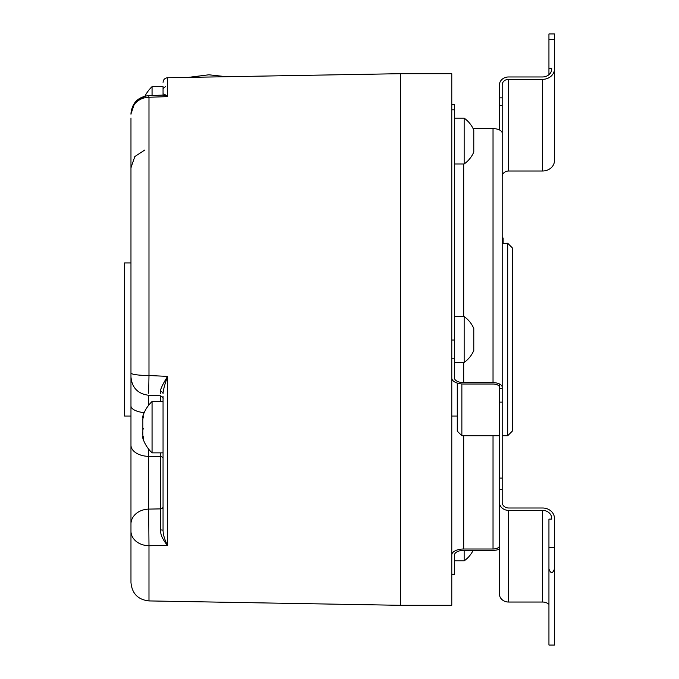 <?xml version="1.0" encoding="UTF-8"?>
<svg xmlns="http://www.w3.org/2000/svg" width="679" height="679" viewBox="0 0 679 679"><rect width="100%" height="100%" fill="white"/><g stroke="black" fill="none" stroke-linecap="round" stroke-linejoin="round"><path stroke-width="1.02" d="M163.053 401.527L152.054 401.527L152.054 452.859L163.053 452.859L163.053 464.334L163.053 396.867M188.372 77.389L208.886 74.792L226.523 76.719M163.053 88.559L165.642 86.471M130.971 139.433L130.971 136.581M130.971 118.01L130.971 376.548M160.397 401.527L160.397 395.772L148.506 395.254C137.803 393.803 131.955 387.701 130.971 376.947L130.971 582.599C132.015 593.582 138.015 599.693 148.981 600.923L400.457 605.312L451.781 605.312L451.781 73.688L400.457 73.688L400.457 605.312M130.971 209.455L130.971 404.523M130.971 114.233A18.333 16.983 180 0 1 148.981 97.25L148.726 95.578L162.952 95.119L167.56 96.63L148.981 97.25L148.981 375.512L167.56 376.395C162.816 384.051 160.439 389.059 160.422 391.435L160.397 393.727M163.053 397.648L163.053 530.138C163.113 534.585 164.615 539.695 167.56 545.466L148.981 545.738L148.981 600.923M461.864 383.941L461.864 435.74L457.281 431.157L457.281 383.075M502.197 238.023L503.114 238.023L503.114 243.26L502.197 243.43L507.697 243.26L507.697 435.74L502.197 435.74M507.697 435.74L512.28 431.157L512.28 247.843L507.697 243.26M130.971 416.04L124.554 416.04L124.554 262.96L130.971 262.96M503.114 238.023L502.197 237.107M163.053 94.695L163.053 86.649L152.054 86.649L152.054 95.467M400.457 73.688L167.56 77.745L167.56 96.63C164.615 94.033 163.113 93.388 163.053 94.704L162.739 95.153M130.971 372.992A18.333 2.529 180 0 0 148.981 375.512L148.667 393.268M160.422 391.435A2.75 2.232 0 0 1 163.053 393.667L163.053 393.667C163.113 390.535 164.615 384.772 167.56 376.395L167.56 545.466C162.816 539.881 160.439 534.679 160.422 529.858L160.397 452.859M148.667 449.133L148.667 509.106L160.397 508.894A2.75 2.241 0 0 0 163.053 506.661L163.053 464.334M130.971 523.95A18.333 14.853 180 0 1 148.667 509.106L148.981 545.738A18.333 14.463 180 0 1 130.971 531.275A18.333 14.463 0 0 0 144.72 545.279M160.422 529.858L163.053 530.138L163.053 509.36M451.781 574.205L454.531 574.205L454.531 554.964A9.167 4.583 0 0 1 463.698 550.38L493.03 550.38A9.167 4.583 180 0 0 499.447 549.065M499.447 544.533L499.447 545.797A6.417 3.208 0 0 1 493.03 549.005L463.698 549.005A11.916 5.958 180 0 0 451.781 554.964M454.531 560.862L464.156 560.862L464.156 550.38M499.447 478.092L502.197 478.092L502.197 502.443A6.417 5.559 0 0 0 508.613 507.994L542.529 507.994A11.916 10.321 180 0 1 554.446 518.315L554.446 547.69L548.946 547.69L548.946 519.112L551.696 519.112L551.696 518.315A9.167 7.936 0 0 0 542.529 510.379L508.613 510.379A9.167 7.936 180 0 1 499.447 502.443L499.447 383.949M502.197 478.092L502.197 402.121L499.447 402.121M473.127 128.62L493.03 128.62A9.167 4.583 180 0 1 502.197 133.203L502.197 402.121M548.946 39.654L554.446 39.654L554.446 160.685A11.916 10.321 180 0 1 542.529 171.006L508.613 171.006A6.417 5.559 0 0 0 502.197 176.557L502.197 105.551L499.447 105.551L499.447 84.9A9.167 7.936 180 0 1 508.613 76.965L542.529 76.965A9.167 7.936 0 0 0 551.696 69.02L551.696 68.231L548.946 68.231L548.946 33.95L554.446 33.95L554.446 78.119M554.446 69.02A11.916 10.321 180 0 1 542.529 79.341L508.613 79.341A6.417 5.559 0 0 0 502.197 84.9L502.197 105.551M451.781 378.059A11.916 5.958 180 0 0 463.698 384.017L493.03 384.017A6.417 3.208 0 0 1 499.447 387.225L499.447 388.481L502.197 388.481L502.197 277.626M548.946 68.231L548.946 74.69M499.447 129.935L499.447 105.551M451.781 104.795L454.531 104.795L454.531 340.026L451.781 340.026M451.781 358.809L454.531 358.809L454.531 340.026M502.197 387.225A9.167 4.583 180 0 0 493.03 382.642L463.698 382.642A9.167 4.583 0 0 1 454.531 378.059L454.531 358.809M451.781 109.82L454.531 109.82M454.531 118.138L464.156 118.138L464.156 163.97L454.531 163.97M454.531 316.584L464.156 316.584L464.156 362.416L454.531 362.416M464.156 362.416A28.051 28.051 0 0 0 473.781 350.5L473.781 328.5A28.051 28.051 0 0 0 464.156 316.584M464.156 163.97A28.051 28.051 0 0 0 473.781 152.054L473.781 130.054A28.051 28.051 0 0 0 464.156 118.138M554.446 547.69L554.446 645.05L548.946 645.05L548.946 568.968C550.779 573.814 552.613 573.814 554.446 568.968M548.946 547.69L548.946 568.968M554.446 563.188L554.446 629.535M548.946 600.881L548.946 563.188M548.946 604.31A9.167 7.936 0 0 0 542.529 602.035L508.613 602.035A9.167 7.936 180 0 1 499.447 594.1L499.447 502.443M502.197 489.491L499.447 489.491L499.447 542.08M551.696 518.315L551.696 519.112M473.127 550.38A28.051 28.051 0 0 1 464.156 560.862M142.726 416.855L142.853 416.541C142.081 418.434 142.081 418.434 142.853 416.541C142.081 418.434 142.081 418.434 142.853 416.541L143.464 416.083L142.853 419.036L142.853 435.349C143.651 438.422 143.651 439.254 142.853 437.845C142.081 435.943 142.081 435.943 142.853 437.845C142.081 435.943 142.081 435.943 142.853 437.845L143.464 438.303L142.853 437.845L143.464 438.303L142.853 437.845L143.464 438.303L142.853 437.845L143.43 437.845M143.354 438.651L142.726 437.531M142.734 434.95L142.293 432.277M143.184 429.145L143.311 428.67M142.853 424.698L142.853 419.036M142.649 419.766L142.777 419.274M142.335 417.814L142.284 417.95A35.444 35.444 0 0 1 152.054 401.527M143.43 416.541L142.853 416.541L143.464 416.083M163.053 458.291A2.75 1.672 0 0 0 160.397 456.619L148.667 456.373A18.333 11.161 180 0 1 130.971 445.22M463.698 435.74L463.698 549.005M502.197 97.844L499.447 97.844M542.529 79.341L542.529 171.006M508.613 79.341L508.613 171.006M463.698 163.97L463.698 316.584M463.698 362.416L463.698 382.642M493.03 128.62L493.03 382.642M508.613 510.379L508.613 602.035M542.529 510.379L542.529 602.035M493.03 435.74L493.03 549.005M144.16 412.688A18.333 7.019 180 0 1 130.971 405.957M148.667 395.263L148.667 405.253M451.781 416.04L457.281 416.04M461.864 435.74L499.447 435.74M148.726 95.578C137.896 96.936 131.981 103.038 130.971 113.894L134.883 102.58L144.992 96.079A35.444 35.444 0 0 1 152.054 86.649M163.053 524.332L163.053 520.055M163.053 516.66L163.053 513.816M160.422 395.781C162.671 397.071 163.554 397.987 163.053 398.522L163.053 398.42M163.053 397.843L163.053 396.477M143.15 436.436L142.284 436.436A35.444 35.444 0 0 0 152.054 452.859M143.15 417.95L142.284 417.95M144.72 150.051L134.815 156.569L130.971 167.798M167.56 77.745C164.844 78.034 163.342 79.562 163.053 82.329"/></g></svg>
